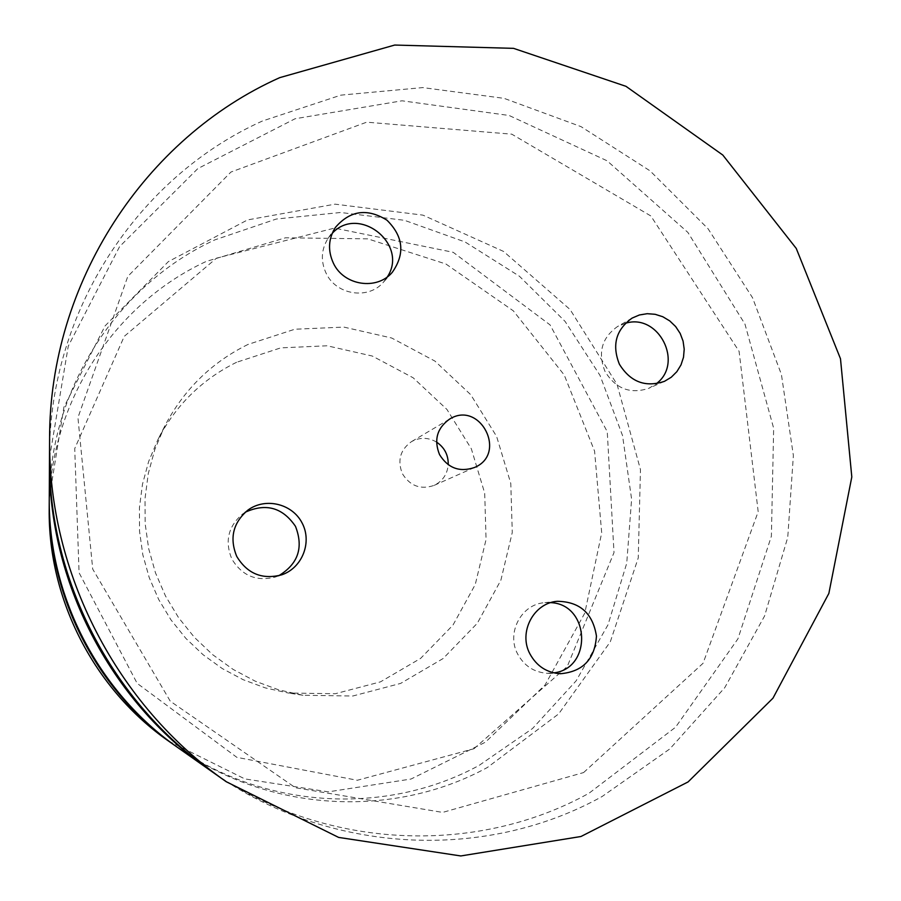 <?xml version="1.0" encoding="UTF-8"?>
<svg xmlns="http://www.w3.org/2000/svg" width="901" height="901" viewBox="0 0 901 901"><rect width="100%" height="100%" fill="white"/><g stroke="black" fill="none" stroke-linecap="round" stroke-linejoin="round"><path stroke-width="0.68" stroke-dasharray="4.5 3.38" d="M436.557 442.087C428.223 437.267 419.866 437.109 411.498 441.625C400.179 449.79 397.15 460.49 402.409 473.735C410.068 486.033 420.609 489.919 434.057 485.414C442.582 481.224 447.313 474.331 448.236 464.747M625.35 323.313L617.523 326.545C601.755 337.785 597.6 352.775 605.067 371.55C615.833 388.894 630.497 394.447 649.047 388.207L656.255 383.758M245.275 512.218L242.617 513.987C228.167 526.342 224.574 541.366 231.872 559.07C242.132 575.942 256.751 581.9 275.74 576.922L278.702 575.739M332.21 233.348L328.043 238.416C321.173 249.509 320.542 261.132 326.139 273.296C336.242 295.168 368.622 300.022 383.556 282.069L387.43 276.776M550.77 602.645L544.26 602.713C521.183 604.38 506.204 633.009 517.625 653.968C524.179 665.907 534.068 672.349 547.312 673.295L553.822 672.878M49.251 499.661C49.634 388.77 117.671 284.57 214.889 239.869L276.292 219.033L340.555 212.49L404.493 220.317L465.062 241.964L519.426 276.247L565.107 321.443L600.01 375.39L622.535 435.566L631.612 499.177L626.724 563.271L607.995 624.81L576.144 680.818L532.547 728.504L479.174 765.366C386.923 815.754 265.344 809.515 176.472 746.636M177.722 747.526C268.442 812.42 393.05 819.088 487.43 767.461L558.654 713.907L610.304 641.827L638.246 557.91L640.465 469.579L617.05 384.389L570.096 309.539L503.546 251.424L422.941 215.136L335.071 204.155L247.584 219.912L168.408 261.583L105.068 325.903L63.892 407.252L49.262 498.129M49.499 458.035L68.262 346.164L119.574 246.626L197.826 168.6L295.077 118.752L402.049 100.799L509.11 115.474L607.083 160.795L687.88 232.413L744.969 324.112L773.655 428.234L771.391 536.163L737.942 638.82L675.57 727.22L589.085 793.184C474.759 856.671 322.547 849.632 210.507 770.614M212.512 772.033C327.502 854.283 484.535 861.975 602.161 796.484L669.792 748.945L724.731 687.7L764.589 615.98L787.756 537.345L793.376 455.579L781.415 374.467L752.526 297.702L708.073 228.775L650.049 170.841L581.032 126.636L504.098 98.355L422.772 87.588L340.86 95.146L262.394 121.027C137.448 177.238 49.251 311.577 49.499 455.579M236.603 362.27C202.061 379.344 175.796 405.18 157.833 439.778L148.665 461.436L142.493 484.197L139.43 507.635L139.542 531.331L142.831 554.836L149.262 577.71L158.711 599.537L170.999 619.899L185.888 638.415L203.108 654.745L222.333 668.598L243.202 679.714L265.322 687.902L288.275 693.015L335.262 693.736L380.459 681.866L420.632 658.383L452.966 625.114L475.266 584.501L486.067 539.474L484.704 493.185L471.347 448.822L446.941 409.448L413.142 377.778L372.259 356.03L327.097 345.781L280.785 347.865L236.603 362.27M248.023 344.43C211.42 362.484 183.59 389.84 164.534 426.511L154.826 449.475L148.271 473.611L145.027 498.49L145.151 523.627L148.654 548.574L155.49 572.867L165.514 596.034L178.556 617.647L194.357 637.311L212.636 654.655L233.032 669.353L255.174 681.145L278.623 689.828L302.961 695.257L352.764 696.023L400.641 683.408L443.157 658.507L477.339 623.222L500.888 580.188L512.275 532.48L510.788 483.432L496.609 436.433L470.75 394.706L434.958 361.11L391.687 338.01L343.867 327.097L294.818 329.237L248.023 344.43M168.521 741.039L244.835 778.914L328.313 791.844L411.036 779.027L485.448 742.165L545.015 685.042L584.794 613.097L601.699 532.818L594.581 451.142L564.24 374.996L513.277 310.789L445.939 264.016L367.799 238.844L285.504 237.796L206.273 261.414C113.571 304.2 49.003 403.828 49.195 509.38M449.486 419.168L411.498 441.625M474.399 467.529L434.057 485.414M632.142 318.076L617.523 326.545M664.476 381.326L649.047 388.207M247.798 510.191L242.617 513.987M281.799 574.804L275.74 576.922M335.363 227.48L328.043 238.416M392.307 272.293L383.556 282.069M557.212 601.305L544.26 602.713M560.377 673.734L547.312 673.295M473.971 748.731L567.258 666.515L614.009 552.572L607.251 431.68L550.083 324.912L453.192 252.303L334.474 228.088L216.499 258.159L124.259 336.355L74.727 448.574L79.074 572.766L137.132 683.318L236.85 757.347L357.314 780.266L473.971 748.731M583.589 772.574L703.073 663.271L758.18 511.7L739.09 351.345L650.86 215.97L511.779 134.17L366.684 122.176L230.96 172.035L127.784 276.427L77.936 417.602L92.724 569.128L170.278 701.203L295.427 787.733L442.628 812.409L583.589 772.574M164.534 426.511L157.833 439.778M302.961 695.257L288.275 693.015"/><path stroke-width="1.35" d="M448.236 464.747C448.428 455.084 444.542 447.527 436.557 442.087M439.53 454.588C433.708 439.958 437.03 428.144 449.486 419.168C480.008 399.785 507.894 453.924 474.399 467.529C459.6 472.484 447.977 468.171 439.53 454.588M656.255 383.758C684.264 363.08 658.518 312.726 625.35 323.313M619.392 364.218C611.734 344.959 615.991 329.586 632.142 318.076L639.395 314.978L647.2 313.694L655.14 314.303L662.798 316.747L669.758 320.914L675.649 326.567L680.165 333.415L683.071 341.085L684.208 349.183L683.51 357.258L681.01 364.894L676.842 371.685L671.234 377.26L664.476 381.326C645.465 387.7 630.441 382.001 619.392 364.218M278.702 575.739C298.141 564.026 303.738 547.56 295.483 526.353C282.677 507.545 265.941 502.826 245.275 512.218M236.772 556.469C229.293 538.291 232.965 522.862 247.798 510.191C265.164 497.183 292.138 503.558 302.049 522.895C312.377 542.019 302.364 567.855 281.799 574.804C262.315 579.906 247.313 573.802 236.772 556.469M387.43 276.776C408.863 244.148 358.632 204.482 332.21 233.348M333.426 263.25C327.682 250.771 328.324 238.844 335.363 227.48C350.084 210.395 367.281 207.962 386.946 220.182C403.411 236.479 405.191 253.845 392.307 272.293C377.001 290.696 343.799 285.696 333.426 263.25M553.822 672.878C592.79 668.317 589.885 604.199 550.77 602.645M529.934 653.901C518.21 632.389 533.561 603.017 557.212 601.305C579.737 601.598 592.813 613.187 596.451 636.083C594.885 659.205 582.868 671.752 560.377 673.734C546.806 672.765 536.658 666.154 529.934 653.901M176.472 746.636L175.233 745.769C96.981 691.281 48.17 596.518 49.24 501.181L49.251 499.661M49.476 460.456L49.262 498.129C48.17 595.336 97.95 691.979 177.722 747.526L208.525 769.229C109.866 700.573 48.091 580.638 49.476 460.456L49.499 458.035M210.507 770.614L208.525 769.229M49.6 438.776L49.499 455.579C48.08 578.724 111.42 701.699 212.512 772.033L226.241 781.719C116.747 705.539 48.035 572.146 49.6 438.776C49.33 282.801 144.892 137.819 279.738 77.644L394.706 45.05L513.536 48.35L625.981 86.327L722.805 155.051L796.259 248.439L840.487 358.744L851.805 476.967L828.864 593.41L772.957 698.196L688.082 781.933L580.965 836.5L460.794 855.95L338.618 837.412L226.241 781.719M49.24 501.181L49.195 509.38C48.192 599.717 94.391 689.423 168.521 741.039L175.233 745.769"/></g></svg>
